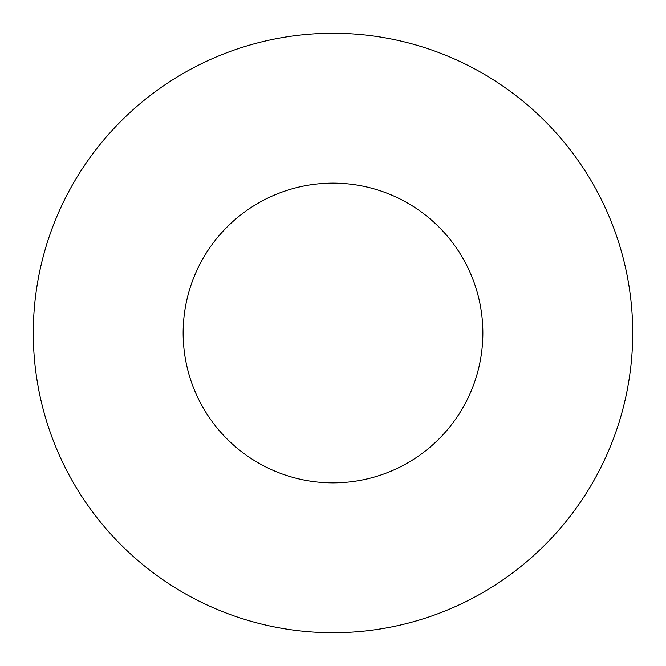 <?xml version="1.0" encoding="UTF-8"?>
<svg xmlns="http://www.w3.org/2000/svg" width="666" height="666" viewBox="0 0 666 666"><rect width="100%" height="100%" fill="white"/><g stroke="black" fill="none" stroke-linecap="round" stroke-linejoin="round"><path stroke-width="1" d="M482.85 333A149.85 149.85 0 0 0 333 183.15A149.85 149.85 0 0 0 183.15 333A149.85 149.85 0 0 0 333 482.85A149.85 149.85 0 0 0 482.85 333M632.7 333A299.7 299.7 0 0 0 333 33.3A299.7 299.7 0 0 0 33.3 333A299.7 299.7 0 0 0 333 632.7A299.7 299.7 0 0 0 632.7 333"/></g></svg>
